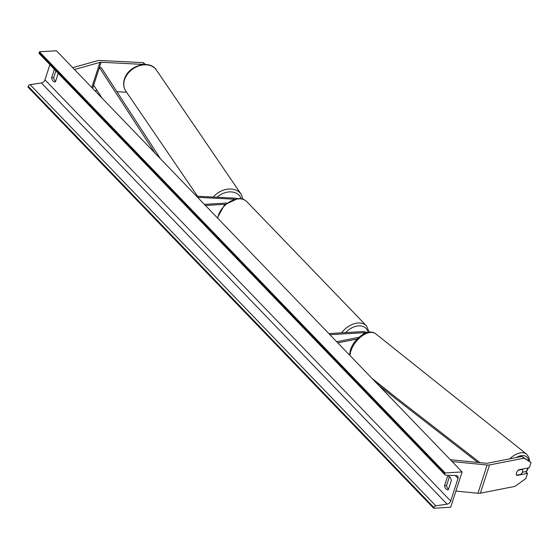 <?xml version="1.0" encoding="UTF-8"?>
<svg xmlns="http://www.w3.org/2000/svg" width="559" height="559" viewBox="0 0 559 559"><rect width="100%" height="100%" fill="white"/><g stroke="black" fill="none" stroke-linecap="round" stroke-linejoin="round"><path stroke-width="0.84" d="M237.226 198.599A5.01 2.292 18 0 0 234.808 198.145L196.537 196.223M234.2 199.186L197.62 197.348M204.37 204.363L226.668 203.043M205.439 205.467L225.123 204.301M126.586 92.221L116.922 91.739M97.28 90.754L94.813 90.628M144.418 64.481L101.123 62.245A3.34 1.523 18 0 0 100.627 62.245A3.34 1.523 18 0 0 99.977 62.342L74.487 69.526M144.32 64.411L143.104 62.636L99.914 60.47A6.68 3.054 18 0 0 98.915 60.47A6.68 3.054 18 0 0 97.629 60.672L72.719 67.688M143.104 62.636L145.661 64.495M522.288 472.243L525.376 471.635L527.528 473.354L516.823 475.457A4.172 2.355 -51.4 0 1 516.551 472.865A4.172 2.355 -51.4 0 1 518.654 469.805L529.366 467.708L531.05 462.524L521.959 456.444L487.385 463.222A3.34 1.523 -162 0 1 486.938 463.278A3.34 1.523 -162 0 1 486.176 463.257L450.351 459.715M521.959 456.444L524.111 458.163L489.537 464.941A6.68 3.054 -162 0 1 488.643 465.053A6.68 3.054 -162 0 1 487.12 465.011L452.119 461.552M527.528 473.354L525.844 478.539L514.937 486.4L480.363 493.185A6.68 3.054 -162 0 1 479.468 493.29A6.68 3.054 -162 0 1 477.945 493.255L455.899 491.075M524.111 458.163L531.05 462.524M357.173 339.034L337.769 342.842M328.86 333.597L362.609 331.592A5.01 2.292 -162 0 1 367.2 332.605M329.929 334.708L363.678 332.703A2.921 1.335 -162 0 1 365.81 333.066M358.934 337.35L336.686 341.717M462.118 471.936L56.403 50.757L39.416 51.763L445.139 472.942L462.118 471.936L450.652 507.237L433.665 508.243L27.95 87.064L28.188 86.324A1.88 1.265 -43.9 0 1 30.095 84.661L41.366 82.97A3.55 2.397 136.1 0 0 44.965 79.825L49.891 64.655M55.593 81.383A5.22 3.019 86.6 0 1 53.664 77.652L55.872 70.86M449.429 476.729L446.571 485.526A5.22 3.019 -93.4 0 0 448.5 489.258M451.358 480.461A5.22 3.019 -93.4 0 0 449.869 477.113A5.22 3.019 -93.4 0 0 448.129 476.324A5.22 3.019 -93.4 0 0 447.514 476.471L444.531 485.652A5.22 3.019 -93.4 0 0 447.752 489.789A5.22 3.019 -93.4 0 0 448.374 489.642L451.358 480.461M433.665 508.243L433.91 507.502A1.88 1.265 -43.9 0 1 435.81 505.839L447.081 504.148A3.55 2.397 136.1 0 0 450.68 501.004L458.017 478.413A3.55 2.397 136.1 0 0 457.688 476.121A3.55 2.397 136.1 0 0 456.368 475.576L445.768 475.185A1.88 1.265 -43.9 0 1 445.069 474.898A1.88 1.265 -43.9 0 1 444.894 473.683L445.139 472.942M58.22 73.299L55.467 81.761A5.22 3.019 86.6 0 1 54.852 81.914A5.22 3.019 86.6 0 1 51.624 77.771L54.377 69.309M445.069 474.898L39.354 53.72A1.88 1.265 -43.9 0 1 39.179 52.504L39.416 51.763M51.624 77.771L53.664 77.652M444.531 485.652L446.571 485.526M447.514 476.471L448.758 476.401M516.551 472.865A4.172 2.355 128.6 0 0 516.6 475.171L520.848 474.339A4.172 2.355 128.6 0 0 522.497 471.698A4.172 2.355 128.6 0 0 522.448 469.392L518.2 470.224A4.172 2.355 128.6 0 0 516.551 472.865M154.955 153.061L99.404 67.534L93.667 85.185L102.143 98.237M99.404 67.534L101.277 67.653L160.475 158.791M477.826 462.433L379.344 386.003M479.957 462.642L373.824 380.274M101.123 62.245L92.633 88.364M99.977 62.342L91.802 87.504M489.537 464.941L480.363 493.185M487.12 465.011L477.945 493.255M363.678 332.703L363.154 334.324M217.367 217.849L224.536 204.839L237.889 198.543C241.544 198.34 244.535 199.388 246.861 201.687A18.573 12.543 136.1 0 0 238.588 198.864A18.573 12.543 136.1 0 0 217.71 218.206M341.549 332.843A18.573 12.543 -43.9 0 1 358.172 322.997A18.573 12.543 -43.9 0 1 366.438 325.82L246.861 201.687M368.074 332.388A16.484 11.131 136.1 0 0 358.661 325.869A16.484 11.131 136.1 0 0 345.616 332.605M125.747 90.991C123.49 87.49 123.05 83.543 124.426 79.147C128.088 65.71 149.679 59.065 156.429 70.064A18.573 14.22 145.7 0 0 139.519 65.683A18.573 14.22 145.7 0 0 124.552 79.699A18.573 14.22 145.7 0 0 125.747 90.991L197.572 196.279M213.231 197.061A18.573 14.22 -34.3 0 1 241.16 194.273L156.429 70.064M241.313 198.759A16.484 12.619 145.7 0 0 217.13 197.257M450.68 501.004L44.965 79.825M458.017 478.413L455.25 475.534M433.91 507.502L28.188 86.324M444.894 473.683L39.179 52.504M447.081 504.148L41.366 82.97M435.81 505.839L30.095 84.661M527.836 468.009A16.484 9.307 -51.4 0 1 525.921 472.075M349.99 355.531A18.573 10.481 -51.4 0 1 350.912 350.933A18.573 10.481 -51.4 0 1 362.393 335.721A18.573 10.481 -51.4 0 1 375.732 333.821L526.529 454.111A18.573 10.481 128.6 0 0 509.724 458.841M516.209 457.569A16.484 9.307 -51.4 0 1 528.73 460.7M369.254 332.193L366.438 325.82M243.109 199.256L241.16 194.273M526.222 472.313L528.353 467.904M395.143 396.813L371.91 378.289M349.48 355L350.416 349.997C353.917 338.488 368.346 327.77 375.732 333.821M529.625 461.392L528.863 457.276L526.529 454.111"/></g></svg>

